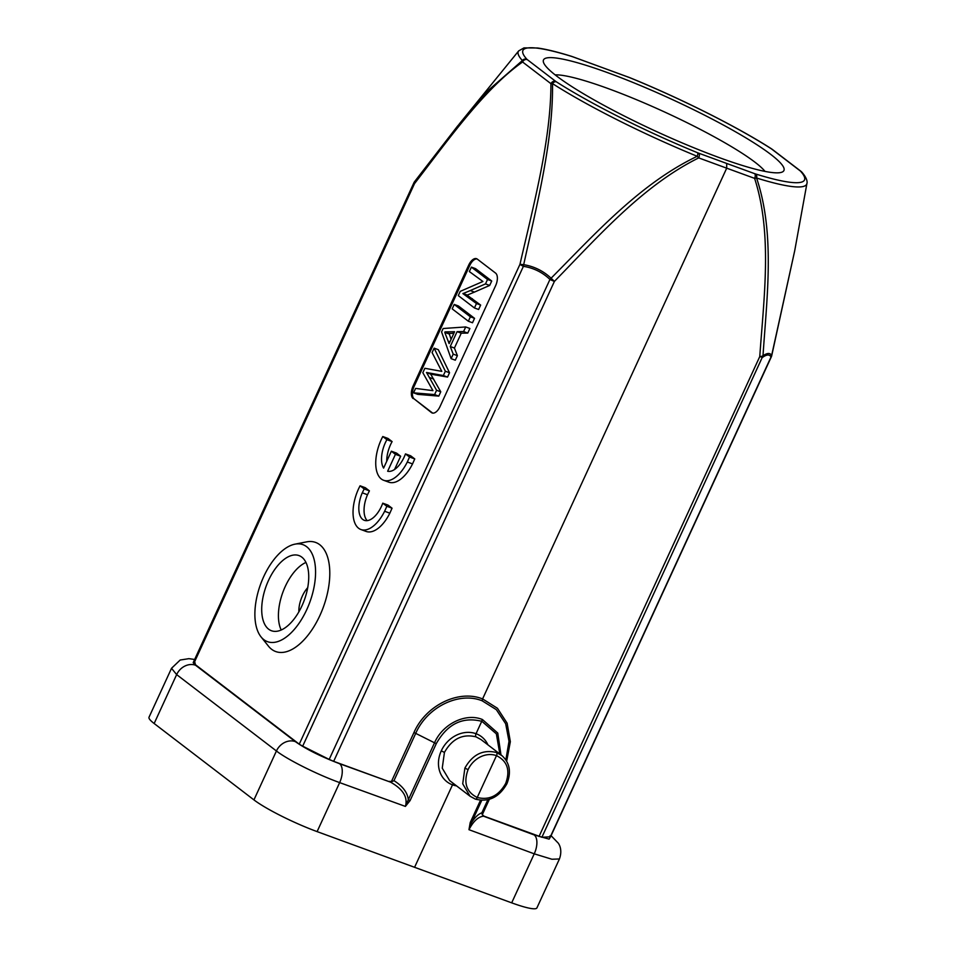 <?xml version="1.0" encoding="UTF-8"?>
<svg xmlns="http://www.w3.org/2000/svg" width="956" height="956" viewBox="0 0 956 956"><rect width="100%" height="100%" fill="white"/><g stroke="black" fill="none" stroke-linecap="round" stroke-linejoin="round"><path stroke-width="1.43" d="M559.463 858.894L536.925 907.877A51.636 6.955 -155.3 0 1 511.687 902.846L317.105 831.612A51.636 6.955 -155.3 0 1 253.938 799.897L154.155 723.513A51.636 6.955 -155.3 0 1 149.017 717.227L171.554 668.232M550.333 836.835L549.951 835.938L550.333 836.835M770.667 356.074L771.647 355.429A6.453 6.178 -28.9 0 1 771.038 356.97L550.333 836.823L541.885 837.277L762.996 355.775C767.226 352.86 770.106 352.752 771.647 355.429L794.723 250.687L806.924 183.468C807.115 183.158 808.226 179.441 801.785 172.068L800.853 171.232A3.872 3.298 127.4 0 0 800.1 170.813L771.755 149.112A3.872 3.298 -52.6 0 1 772.496 149.53L800.853 171.232M484.047 816.173L482.278 814.727L484.047 816.173L541.897 837.265M539.017 836.5L759.769 356.552C763.94 297.029 772.532 233.646 754.607 178.366L756.578 178.019A3.872 2.677 -72.8 0 0 755.563 173.968A154.98 20.889 24.7 0 0 800.519 171.184A3.872 3.657 -42.3 0 1 801.785 172.068M551.17 835.807L551.062 835.723A15.487 13.181 127.4 0 1 551.17 835.795L558.268 843.156C558.77 843.873 562.869 849.514 559.427 858.966L551.935 859.241L534.237 853.828A15.487 7.911 110.3 0 0 534.189 834.935L483.545 816.197C478.203 816.747 473.34 821.24 468.966 829.688L471.38 822.865C474.893 817.368 478.382 814.01 481.848 812.827L482.278 814.727L489.353 799.336M481.74 800.339L471.38 822.865L470.221 822.566L468.966 829.688L534.237 853.828L511.687 902.846M505.867 759.9L509.01 741.294L505.676 723.776L496.319 709.651L482.147 700.796C459.011 691.415 427.117 707.046 415.717 733.372L434.526 742.8C442.7 723.919 465.572 712.698 482.194 719.426L481.74 721.302L482.41 719.51L497.765 733.061L500.968 754.846M501.506 755.252L481.023 739.574L476.052 736.861C462.704 733.575 452.164 738.761 444.432 752.42L442.246 768.17L449.631 780.574L470.113 796.264L475.311 799.108A2.581 1.315 -69.9 0 0 477.283 797.507M470.077 796.228L462.716 783.824L464.891 768.086C472.587 754.451 483.115 749.253 496.499 752.515L502.103 755.73M501.518 755.264C509.739 762.458 511.544 771.946 506.931 783.693C499.175 797.328 488.624 802.454 475.311 799.108A2.581 1.315 -69.9 0 1 475.132 799.001L470.089 796.24M317.105 831.612L339.655 782.606L405.392 806.41L410.1 800.566L408.32 799.778L405.392 806.41C408.033 797.34 403.109 789.262 390.622 782.187L333.668 761.346L554.42 281.387C598.432 236.335 642.635 185.703 698.705 157.895L697.211 156.294C639.982 183.66 595.421 233.587 551.086 278.208L549.951 279.439A6.453 0.872 24.7 0 0 554.42 281.387L551.086 278.208C543.307 270.918 534.165 266.413 523.685 264.669L519.968 264.31C533.771 204.13 550.907 140.15 550.931 83.686A3.872 3.298 127.4 0 1 555.663 81.344L556.32 81.798A154.98 20.889 24.7 0 0 697.605 152.757A3.872 1.147 112.3 0 1 697.211 156.294A158.732 21.39 24.7 0 1 552.508 83.614L550.931 83.686L522.574 61.985C484.322 88.944 448.866 139.074 414.534 183.588L414.868 181.365M339.655 782.606C317.595 774.707 287.326 759.566 276.427 750.986L253.938 799.897M329.199 759.411L333.668 761.346M329.187 759.423L302.694 746.17L523.398 266.33C533.603 267.919 542.458 272.293 549.951 279.439L329.187 759.423M556.32 81.798A3.872 2.76 -57.3 0 0 552.508 83.614C553.333 140.651 536.961 204.5 523.685 264.669A6.453 1.757 98.7 0 0 523.398 266.33A6.453 0.872 24.7 0 1 519.968 264.31L299.252 744.174L302.682 746.182M299.252 744.174L193.817 663.464L414.534 183.588A6.453 0.872 24.7 0 1 413.888 182.811A6.453 6.453 0 0 1 414.581 181.652L457.47 126.204L489.257 89.506L522.37 60.551L522.574 61.985A3.872 3.298 -52.6 0 1 527.318 59.642L555.663 81.344M193.447 662.556L193.817 663.464L193.447 662.556M476.052 736.861A2.581 1.315 110.1 0 1 476.04 733.706L481.74 721.302C462.573 716.522 447.432 723.955 436.306 743.589L434.526 742.8L408.32 799.778C407.567 792.62 402.787 786.25 393.968 780.658L390.622 782.187L339.607 763.713A15.487 7.815 -70.1 0 1 339.643 782.606M482.147 700.796L482.589 698.92L497.431 708.265L507.122 723.19L510.349 741.677L506.668 761.203M393.968 780.658L415.717 733.372L413.936 732.583L391.446 781.482L389.032 781.399M413.936 732.583C425.707 705.385 458.665 689.228 482.589 698.92L726.703 168.172L754.607 178.366A3.872 1.972 110.1 0 0 754.583 173.634L726.703 163.452L726.703 168.172L698.705 157.895A3.872 1.96 -69.9 0 0 698.705 153.187L697.605 152.757M718.888 157.477A132.334 17.841 -155.3 0 1 543.594 62.654A132.334 17.841 -155.3 0 1 608.53 72.991A132.334 17.841 -155.3 0 1 736.287 132.239A132.334 17.841 -155.3 0 1 781.805 172.211A132.334 17.841 -155.3 0 1 718.888 157.477M771.588 148.885A3.872 2.76 122.7 0 0 771.098 148.658A154.98 20.889 24.7 0 0 629.813 77.711A3.872 1.147 -67.7 0 0 629.681 77.615C680.6 98.372 737.781 127.088 771.588 148.885L772.496 149.53M806.924 183.468A158.732 21.39 24.7 0 1 756.578 178.019C775.22 233.551 766.939 296.48 762.996 355.775A6.453 2.02 5.5 0 1 759.769 356.552A6.453 0.872 24.7 0 0 762.649 357.293C766.772 354.377 769.568 354.27 771.038 356.97A6.453 0.872 24.7 0 0 771.313 356.863A6.453 6.453 0 0 0 771.719 355.692L794.723 250.687M628.14 77.066A3.872 1.96 110.1 0 1 628.427 77.125A3.872 1.96 110.1 0 1 628.713 77.281L600.129 66.8M572.56 56.679L571.401 56.285A3.872 2.677 107.2 0 1 571.855 56.488L572.835 56.822A3.872 1.972 -69.9 0 0 572.56 56.679L629.681 77.615M154.155 723.513L176.645 674.601L171.518 668.304L180.182 660.022L188.858 658.66L194.642 659.473M294.938 544.167L306.601 541.873A58.101 29.481 110.1 0 1 319.89 615.533A58.101 29.481 110.1 0 1 268.433 646.137L261.012 636.851A51.636 26.206 -69.9 0 0 306.757 609.653A51.636 26.206 -69.9 0 0 294.938 544.167A51.636 26.206 -69.9 0 0 263.689 576.683A51.636 26.206 -69.9 0 0 261.012 636.851M413.135 398.556A10.325 5.246 110.1 0 1 413.112 385.961L468.703 265.099A10.325 5.246 110.1 0 1 476.554 258.694A10.325 5.246 110.1 0 1 477.283 259.1L495.59 273.105A10.325 5.246 110.1 0 1 495.614 285.701L440.023 406.575A10.325 5.246 110.1 0 1 432.172 412.968A10.325 5.246 110.1 0 1 431.443 412.574L414.187 398.939A10.325 5.246 -69.9 0 1 414.151 386.344L469.743 265.481A10.325 5.246 -69.9 0 1 477.056 258.945M383.595 480.259L388.829 482.171A32.277 16.383 -69.9 0 0 412.538 463.911L414.761 458.928L410.698 455.821L405.475 453.909A22.55 11.436 110.1 0 1 387.658 471.236L395.437 454.327L391.363 451.208L383.595 468.093A22.55 11.436 110.1 0 1 386.893 439.676L382.782 436.534A32.277 16.383 -69.9 0 0 383.595 480.259A32.277 16.383 -69.9 0 0 407.316 461.999L409.538 457.016L405.475 453.909M394.565 469.468L400.66 456.239L396.585 453.12L391.363 451.208M382.782 436.534L388.005 438.445L392.115 441.588A22.55 11.436 -69.9 0 0 386.738 461.258M360.902 529.528L366.124 531.44A32.277 16.383 -69.9 0 0 389.845 513.181L392.056 508.198L388.005 505.091L382.77 503.179A22.55 11.436 110.1 0 1 364.32 520.315A22.55 11.436 110.1 0 1 362.276 492.818L364.188 488.946L360.077 485.803A32.277 16.383 -69.9 0 0 360.902 529.528A32.277 16.383 -69.9 0 0 384.623 511.269L386.833 506.286L382.77 503.179M360.077 485.803L365.312 487.715L369.41 490.858L367.498 494.73A22.55 11.436 -69.9 0 0 367.164 520.626M571.855 56.488A154.98 20.889 24.7 0 0 526.899 59.272A3.872 3.657 137.7 0 0 522.37 60.551A158.732 21.39 24.7 0 1 518.69 50.895L459.095 124.22M268.648 629.191A40.021 20.315 110.1 0 1 267.286 583.256A40.021 20.315 110.1 0 1 298.977 555.579A40.021 20.315 110.1 0 1 301.797 557.133A40.021 20.315 110.1 0 1 303.16 603.069A40.021 20.315 110.1 0 1 271.468 630.745A40.021 20.315 110.1 0 1 268.648 629.191M305.944 562.439A40.021 20.315 -69.9 0 0 282.856 592.302A40.021 20.315 -69.9 0 0 281.207 630.004M298.858 611.864A20.662 10.48 110.1 0 1 307.713 587.689M555.137 74.879A119.416 16.097 -155.3 0 1 608.566 88.729A119.416 16.097 -155.3 0 1 765.003 171.399M432.71 413.112A10.325 5.246 -69.9 0 1 432.482 412.956L414.187 398.939M468.344 321.228L472.515 322.758L474.546 318.336L458.402 305.968L454.22 304.438L452.188 308.86L468.344 321.228L470.376 316.806L454.22 304.438M478.621 309.493L480.653 305.072L467.09 295.153L474.439 292.094L470.268 290.564L485.505 283.908L487.536 279.487L471.392 267.118L469.348 271.564L482.9 281.482L460.23 291.377L458.283 295.607L474.439 307.963L478.621 309.493M485.505 283.908L489.687 285.438L474.439 292.094M489.687 285.438L491.719 281.016L475.562 268.648L471.392 267.118M450.252 346.514L454.423 348.044L461.258 333.19L467.771 333.07L469.886 328.482L465.703 326.952L443.154 328.505L441.576 331.947L451.124 358.667L453.204 354.126L450.252 346.514L457.076 331.66L461.258 333.19M451.124 358.667L455.295 360.197L457.386 355.656L453.204 354.126M454.423 348.044L457.386 355.656M447.539 377.07L430.666 374.119L440.764 391.805L438.768 396.119L417.748 394.362L413.566 392.832L434.598 394.589L436.581 390.275L426.531 372.493L443.357 375.541L447.539 377.07L449.523 372.756L438.302 349.681L434.12 348.151L432.088 352.573L441.803 371.37L424.858 368.287L422.827 372.697L432.937 390.645L415.597 388.411L413.566 392.832M474.546 318.336L470.376 316.806M474.439 307.963L476.47 303.542L462.919 293.623L470.268 290.564M487.536 279.487L491.719 281.016M462.991 293.468L467.161 294.998M467.09 295.153L462.919 293.623M476.47 303.542L480.653 305.072M457.076 331.66L463.6 331.541L465.703 326.952M444.982 331.899L454.602 331.708L449.117 343.622L444.755 332.389L449.153 333.417L451.065 339.392M463.6 331.541L467.771 333.07M453.849 333.333L449.153 333.417M448.926 333.919L444.755 332.389M435.482 375.063L431.299 373.533M443.357 375.541L445.341 371.227L434.12 348.151M436.581 390.275L440.764 391.805M430.666 374.119L426.484 372.589M426.531 372.493L430.714 374.023M434.598 394.589L438.768 396.119M445.341 371.227L449.523 372.756M414.761 458.928L409.538 457.016M412.538 463.911L407.316 461.999M392.115 441.588L386.893 439.676M400.66 456.239L395.437 454.327M392.056 508.198L386.833 506.286M389.845 513.181L384.623 511.269M369.41 490.858L364.188 488.946M367.498 494.73L362.276 492.818M534.201 834.935L549.114 839.129L550.752 836.38M456.574 785.892A28.405 24.127 -52.7 0 1 452.511 784.84L414.557 867.355M480.486 800.268L470.221 822.566M499.821 753.961L496.367 733.861L481.967 721.386M452.511 784.84A28.405 24.223 -52.5 0 1 441.278 750.842A28.405 24.223 -52.5 0 1 476.028 733.706A28.405 24.127 -52.7 0 1 487.942 744.867M441.278 750.842L444.432 752.42M452.523 784.84A2.581 1.315 110.1 0 1 453.479 783.526M410.1 800.566L436.306 743.589M339.607 763.713C320.941 756.59 306.183 749.229 295.332 741.617A15.487 13.181 127.4 0 0 276.427 750.986L176.645 674.601A15.487 13.181 -52.6 0 1 195.55 665.233L194.331 660.166M295.332 741.617L195.55 665.233M487.871 799.73L481.848 812.827M754.583 173.634L755.563 173.968M726.703 163.452L698.705 153.187M572.835 56.822L600.715 67.016M629.813 77.711L628.713 77.281M771.755 149.112L771.098 148.658M414.151 386.344L413.112 385.961M432.482 412.956L431.443 412.574M468.703 265.099L469.743 265.481M468.225 297.232L472.407 298.762M454.267 332.413L452.463 331.756M448.161 341.149L449.953 341.806M429.471 377.512L433.654 379.042M468.058 769.676C463.313 782.761 466.373 792.034 477.235 797.495C489.257 800.447 498.745 795.762 505.676 783.442C510.432 770.345 507.373 761.072 496.487 755.646A23.243 19.813 127.5 0 0 468.058 769.676L464.891 768.086M496.523 755.67A2.581 1.315 -69.9 0 0 496.511 752.515M505.676 783.442L506.68 783.382M496.487 755.658L477.235 797.495M550.596 836.715L771.313 356.863M193.172 662.675L413.888 182.811M571.401 56.285C557.515 51.971 546.223 49.21 537.511 47.991L523.972 47.896L518.69 50.895"/></g></svg>
